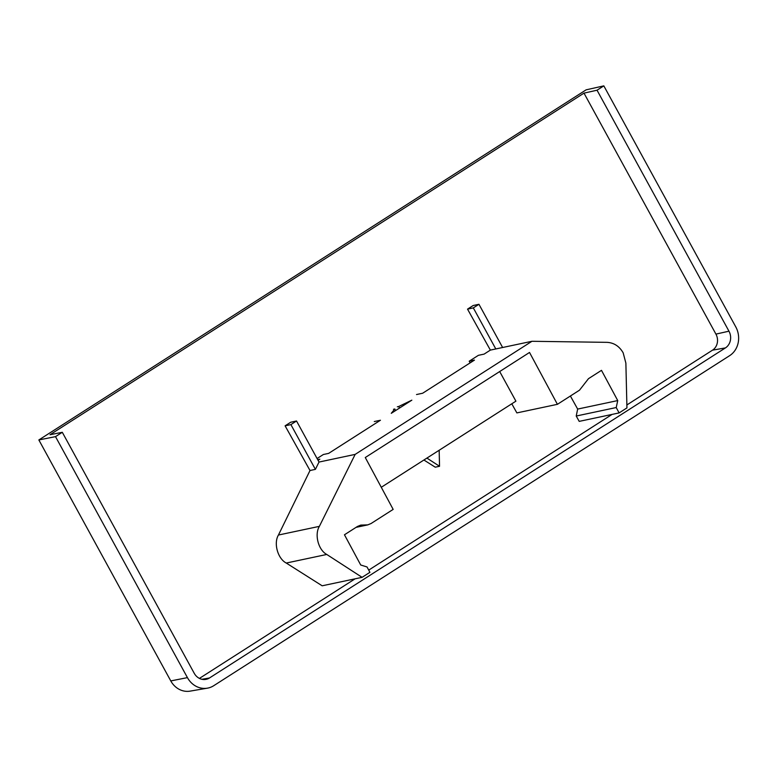 <?xml version="1.0" encoding="UTF-8"?>
<svg xmlns="http://www.w3.org/2000/svg" width="777" height="777" viewBox="0 0 777 777"><rect width="100%" height="100%" fill="white"/><g stroke="black" fill="none" stroke-linecap="round" stroke-linejoin="round"><path stroke-width="1.17" d="M583.993 93.133L597.037 90.21L728.962 331.187A12.335 11.024 -102 0 1 725.427 347.911L209.489 677.971A12.335 11.024 -102 0 1 205.808 679.399A12.335 11.024 -102 0 1 194.221 673.27L62.296 432.294L50.019 434.731L583.993 93.133L715.928 334.11A11.84 10.577 -102 0 1 712.528 350.155L626.874 404.953M55.507 436.635L38.85 439.947L586.13 89.841L603.826 85.868L735.751 326.845A21.241 18.978 -102 0 1 729.661 355.643L213.724 685.702A21.241 18.978 -102 0 1 207.381 688.169A21.241 18.978 -102 0 1 187.432 677.622L55.507 436.635L62.296 432.294M207.381 688.169L190.093 691.132A20.561 18.366 -102 0 1 170.785 680.924L38.85 439.947M597.037 90.21L603.826 85.868M612.111 414.394L368.725 570.104M355.089 578.826L199.427 678.399M355.157 454.39L319.366 526.359C314.306 534.605 318.376 550.058 326.767 554.457L362.082 577.34L369.92 572.328L367.035 566.967L360.713 564.996L344.464 534.78L357.469 526.456L360.771 525.097L367.764 524.883L371.066 523.523L393.162 509.391L365.277 457.527L529.525 352.457L557.41 404.322L579.506 390.18L588.48 378.671L601.485 370.347L617.734 400.573L616.219 407.546L619.104 412.917L626.942 407.906L625.873 363.112L623.164 352.826C619.327 346.212 613.937 342.725 607.002 342.346L531.944 341.288L355.157 454.39L319.007 462.053L315.394 469.366L290.889 424.601L285.101 425.825L290.744 422.222L296.532 420.988L290.889 424.601M426.913 458.09L439.539 466.278L439.16 450.262M557.41 404.322L516.87 412.908L511.79 403.797M499.689 371.542L515.909 401.165L381.274 487.286M296.532 420.988L319.007 462.053M285.101 425.825L310.004 470.512L278.438 535.032C273.446 543.269 277.748 558.673 286.266 563.043L322.173 585.8L362.082 577.34M315.394 469.366L310.004 470.512M502.622 347.504L478.953 304.293L473.319 307.896L495.794 348.951L531.944 341.288M473.319 307.896L467.531 309.129L473.174 305.516L478.953 304.293M467.531 309.129L490.365 350.106L495.794 348.951M416.521 394.541L422.659 393.23L474.475 360.091L469.201 361.208L478.409 355.322L484.1 354.118L490.365 350.106M317.696 459.644L319.852 459.188L318.065 460.334M393.483 409.275L394.803 408.993L395.61 410.538M394.803 408.993L391.268 413.325L411.839 400.165L398.659 406.526L399.514 408.042M439.539 466.278L435.246 467.191L423.912 460.013M398.659 406.526L397.329 406.808M317.084 458.527L323.358 454.506L328.632 453.389L380.439 420.25L374.291 421.552M469.201 361.208L470.153 362.849M570.386 396.017L577.661 409.071L576.223 416.025L579.205 421.377L619.104 412.917M617.734 400.573L577.661 409.071M616.219 407.546L576.223 416.025M187.432 677.622L170.785 680.924M728.962 331.187L715.928 334.11M725.427 347.911L712.528 350.155M209.489 677.971L201.894 679.292M319.366 526.359L278.438 535.032M364.267 524.99L357.527 526.418M326.767 554.457L286.266 563.043M367.764 524.883L356.041 527.369"/></g></svg>
